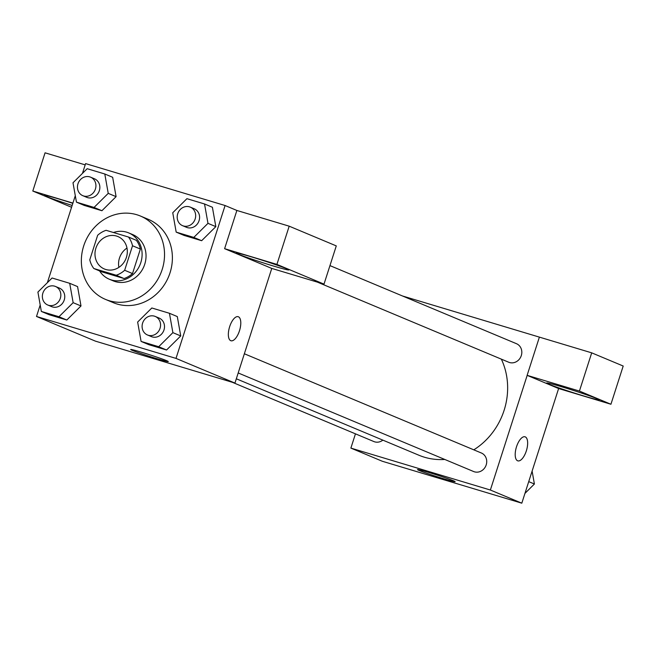 <?xml version="1.0" encoding="UTF-8"?>
<svg xmlns="http://www.w3.org/2000/svg" width="656" height="656" viewBox="0 0 656 656"><rect width="100%" height="100%" fill="white"/><g stroke="black" fill="none" stroke-linecap="round" stroke-linejoin="round"><path stroke-width="0.98" d="M118.892 267.369A17.573 15.916 112.7 0 1 119.474 258.062A17.573 15.916 112.7 0 1 126.985 248.05M95.891 248.189A17.573 15.916 112.7 0 1 117.941 236.562A17.573 15.916 112.7 0 1 125.829 258.923A17.573 15.916 112.7 0 1 104.361 268.985A17.573 15.916 112.7 0 1 95.891 248.189M93.833 268.525L116.202 275.241A23.862 21.607 112.7 0 0 124.656 270.272L132.52 245.762A23.862 21.607 112.7 0 0 128.469 237.029L106.1 230.305A23.862 21.607 112.7 0 0 97.654 235.274L89.782 259.792A23.862 21.607 112.7 0 0 93.833 268.525L101.688 271.814L124.058 278.538L116.202 275.241M124.058 278.538A23.862 21.607 112.7 0 0 132.512 273.56L140.384 249.05A23.862 21.607 112.7 0 0 136.333 240.317L128.469 237.029M99.597 270.936A25.108 22.739 -67.3 0 0 109.314 279.226A25.108 22.739 -67.3 0 0 139.982 264.844A25.108 22.739 -67.3 0 0 128.707 232.905A25.108 22.739 -67.3 0 0 126.682 232.175A25.108 22.739 -67.3 0 0 113.439 232.511M128.707 232.905L132.635 234.553A25.108 22.739 112.7 0 1 143.91 266.492A25.108 22.739 112.7 0 1 113.242 280.866L109.314 279.226M140.384 249.05L132.52 245.762M132.512 273.56L124.656 270.272M83.706 245.918A45.19 40.926 112.7 0 1 140.392 216.021A45.19 40.926 112.7 0 1 160.695 273.519A45.19 40.926 112.7 0 1 105.485 299.398A45.19 40.926 112.7 0 1 83.706 245.918M140.392 216.021L148.256 219.309A45.19 40.926 112.7 0 1 168.551 276.807A45.19 40.926 112.7 0 1 113.349 302.687L105.485 299.398M40.196 304.983L36.506 316.471L176.005 358.397L225.09 205.525L85.592 163.598L82.451 173.397M75.292 195.685L47.355 282.703M76.44 202.138L84.296 205.435L101.918 210.724L116.096 196.652L112.652 177.284L104.796 173.996L87.174 168.699L72.996 182.778L76.44 202.138L94.062 207.435L108.232 193.364L104.796 173.996M176.177 232.117L184.041 235.406L201.654 240.703L215.832 226.632L212.396 207.263L204.533 203.975L186.919 198.678L172.741 212.749L176.177 232.117L193.799 237.415L207.977 223.343L204.533 203.975M141.089 341.423L148.945 344.712L166.567 350.009L180.736 335.938L177.3 316.569L169.437 313.281L151.823 307.984L137.645 322.055L141.089 341.423L158.703 346.721L172.881 332.641L169.437 313.281M41.344 311.444L49.208 314.741L66.822 320.03L81 305.958L77.564 286.59L69.7 283.302L52.086 278.005L37.909 292.076L41.344 311.444L58.966 316.741L73.144 302.67L69.7 283.302M230.732 340.669A12.554 5.297 -73.3 0 1 229.575 326.934A12.554 5.297 -73.3 0 1 238.185 316.7A12.554 5.297 -73.3 0 1 239.645 330.247A12.554 5.297 -73.3 0 1 230.953 340.751A12.554 5.297 -73.3 0 1 230.732 340.669M224.606 248.681L276.914 264.401L324.007 284.122L271.699 268.394L224.606 248.681L236.873 210.461L225.09 205.525M36.506 316.471L95.456 341.153L234.946 383.079L176.005 358.397M234.946 383.079L271.764 268.419M230.953 340.743A12.554 5.297 106.7 0 0 239.637 330.247A12.554 5.297 106.7 0 0 238.177 316.7M251.748 256.955A27.618 1.107 17.8 0 1 288.845 269.919A27.618 1.107 17.8 0 1 262.211 262.531A27.618 1.107 17.8 0 1 236.258 253.036A27.618 1.107 17.8 0 1 251.748 256.955M324.007 284.122L336.282 245.902L289.189 226.181L276.914 264.401M236.873 210.461L289.189 226.181M141.753 352.297A19.746 0.795 17.8 0 1 168.289 361.571A19.746 0.795 17.8 0 1 149.24 356.29A19.746 0.795 17.8 0 1 130.683 349.5A19.746 0.795 17.8 0 1 141.753 352.297M72.16 205.443A27.618 1.107 17.8 0 1 44.444 195.39A27.618 1.107 17.8 0 1 59.934 199.309A27.618 1.107 17.8 0 1 72.832 203.344M72.914 203.089L32.8 191.035L71.57 207.271M32.8 191.035L45.067 152.815L85.182 164.869M501.348 359.144A67.888 61.484 112.7 0 1 473.796 449.836M444.784 459.454A67.888 61.484 112.7 0 1 418.946 455.248L236.324 378.783M232.347 382.292L373.871 441.554A10.045 9.094 -67.3 0 0 382.858 440.135M329.952 265.606L516.461 343.695A10.045 9.094 112.7 0 1 520.971 356.47A10.045 9.094 112.7 0 1 508.703 362.227L317.455 282.154M244.36 353.764L481.365 453.001A10.045 9.094 112.7 0 1 485.875 465.776A10.045 9.094 112.7 0 1 473.607 471.525L238.194 372.961M402.563 296.004L591.704 352.846L623.2 366.032L610.933 404.252L558.617 388.532L527.121 375.339L579.428 391.066L610.933 404.252M355.454 433.837L350.878 448.097L490.368 490.024L527.178 375.371M562.176 386.933A27.618 1.107 17.8 0 1 599.281 399.898A27.618 1.107 17.8 0 1 572.647 392.509A27.618 1.107 17.8 0 1 546.686 383.014A27.618 1.107 17.8 0 1 562.176 386.933M579.428 391.066L591.704 352.846M527.121 375.339L539.388 337.127M350.878 448.097L382.309 461.258L521.807 503.185L558.617 388.532M453.485 480.791A19.746 0.795 17.8 0 1 455.141 481.676A19.746 0.795 17.8 0 1 436.101 476.395A19.746 0.795 17.8 0 1 417.536 469.606A19.746 0.795 17.8 0 1 432.509 473.599A19.746 0.795 17.8 0 1 453.485 480.791M521.807 503.185L490.368 490.024M517.592 460.774A12.554 5.297 -73.3 0 1 516.428 447.039A12.554 5.297 -73.3 0 1 525.038 436.806A12.554 5.297 -73.3 0 1 526.506 450.36A12.554 5.297 -73.3 0 1 517.814 460.856A12.554 5.297 -73.3 0 1 517.592 460.774M517.814 460.856A12.554 5.297 106.7 0 0 526.497 450.352A12.554 5.297 106.7 0 0 525.038 436.806M524.948 493.394L534.402 484.013L532.106 471.106M534.402 484.013L528.728 481.635M55.473 286.467L59.401 288.107A10.045 9.094 112.7 0 1 63.911 300.883A10.045 9.094 112.7 0 1 51.644 306.639L47.716 304.991A10.045 9.094 112.7 0 1 42.878 293.109A10.045 9.094 112.7 0 1 55.473 286.467A10.045 9.094 112.7 0 1 59.983 299.243A10.045 9.094 112.7 0 1 47.716 304.991M49.208 314.741L66.822 320.03L81 305.958L73.144 302.67M81 305.958L77.564 286.59M66.822 320.03L58.966 316.741M155.21 316.438L159.146 318.086A10.045 9.094 112.7 0 1 163.656 330.862A10.045 9.094 112.7 0 1 151.388 336.61L147.452 334.97A10.045 9.094 112.7 0 1 142.614 323.088A10.045 9.094 112.7 0 1 155.21 316.438A10.045 9.094 112.7 0 1 159.72 329.214A10.045 9.094 112.7 0 1 147.452 334.97M148.945 344.712L166.567 350.009L180.736 335.938L172.881 332.641M180.736 335.938L177.3 316.569M166.567 350.009L158.703 346.721M90.569 177.161L94.497 178.809A10.045 9.094 112.7 0 1 99.007 191.585A10.045 9.094 112.7 0 1 86.74 197.333L82.812 195.685A10.045 9.094 112.7 0 1 77.966 183.803A10.045 9.094 112.7 0 1 90.569 177.161A10.045 9.094 112.7 0 1 95.079 189.937A10.045 9.094 112.7 0 1 82.812 195.685M84.296 205.435L101.918 210.724L116.096 196.652L108.232 193.364M116.096 196.652L112.652 177.284M101.918 210.724L94.062 207.435M190.306 207.132L194.233 208.78A10.045 9.094 112.7 0 1 198.743 221.556A10.045 9.094 112.7 0 1 186.476 227.312L182.548 225.664A10.045 9.094 112.7 0 1 177.71 213.782A10.045 9.094 112.7 0 1 190.306 207.132A10.045 9.094 112.7 0 1 194.816 219.916A10.045 9.094 112.7 0 1 182.548 225.664M184.041 235.406L201.654 240.703L215.832 226.632L207.977 223.343M215.832 226.632L212.396 207.263M201.654 240.703L193.799 237.415"/></g></svg>
